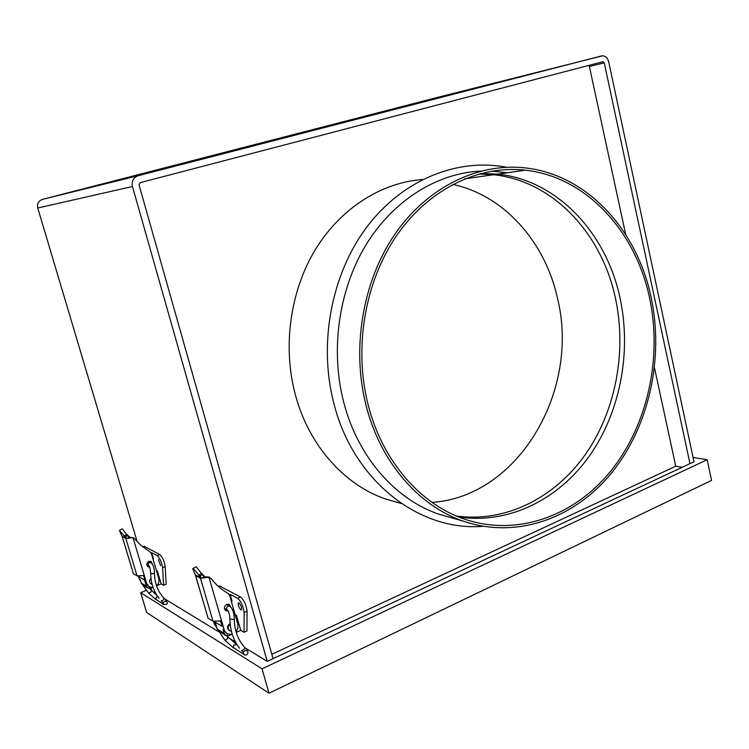 <?xml version="1.0" encoding="UTF-8"?>
<svg xmlns="http://www.w3.org/2000/svg" width="749" height="749" viewBox="0 0 749 749"><rect width="100%" height="100%" fill="white"/><g stroke="black" fill="none" stroke-linecap="round" stroke-linejoin="round"><path stroke-width="1.12" d="M234.643 624.984L235.102 627.802M230.14 623.514L230.055 623.552C227.041 625.855 226.769 628.177 229.231 630.518L229.494 630.677M240.953 609.939C238.922 607.739 238.042 605.407 238.294 602.945L238.931 602.861C240.963 605.052 241.852 607.383 241.599 609.864L240.953 609.939M150.689 561.244L151.598 563.145M149.631 567.133L148.218 566.881C146.158 564.989 146.364 563.145 148.836 561.357L151.083 561.404L152.506 564.334M152.122 584.276L151.158 583.986C149.182 582.404 149.145 580.569 151.026 578.481C149.154 580.447 149.135 582.263 150.989 583.902M158.395 559.55L160.614 565.626L158.395 559.55M480.792 173.468L497.879 174.114C557.565 180.34 606.456 233.304 620.06 298.168C631.725 352.32 620.172 412.493 589.191 456.319C558.071 499.883 508.075 524.731 458.407 516.857M368.236 405.237C353.444 348.023 364.847 281.521 397.017 235.017C429.327 188.57 479.201 164.939 525.367 170.192C586.242 176.755 635.882 231.469 649.636 298.327C662.266 358.05 647.707 424.739 611.24 470.503C574.726 515.986 517.072 537.239 464.052 518.982C420.217 504.03 382.402 460.916 368.236 405.237M478.695 174.03L493.563 174.732C553.062 180.902 601.831 233.585 615.416 298.139C626.969 351.637 615.725 411.051 585.315 454.577C554.775 497.842 505.603 522.924 456.403 516.024M452.771 184.423C504.217 195.367 545.038 241.918 557.387 297.84C580.475 389.414 519.272 496.447 432.089 502.42M422.586 179.507C381.531 182.466 340.636 208.185 315.301 249.689C290.144 291.277 282.448 346.544 295.321 394.629C308.719 445.309 344.268 484.912 385.726 499.049L399.376 502.935M452.948 518.196L438.652 514.123C395.219 499.265 357.825 456.927 343.763 402.4C330.103 350.101 338.707 289.76 365.989 244.867C393.45 200.049 437.369 173.047 480.802 171.072M651.199 297.728C663.979 358.219 649.224 425.76 612.27 472.095C575.26 518.158 516.819 539.673 463.069 521.079C418.775 505.903 380.558 462.302 366.214 406.005C351.215 348.088 362.741 280.744 395.294 233.651C427.979 186.595 478.452 162.655 525.161 167.898C586.944 174.461 637.287 229.962 651.199 297.728M225.309 610.266L227.424 610.023L224.419 608.328M229.597 606.091L228.698 604.171M230.889 607.139L229.26 604.368L226.732 604.368C223.951 606.493 223.717 608.628 226.02 610.772L228.183 610.931M232.274 634.328L227.378 633.991L222.996 629.329L224.157 633.317L217.238 629.123L215.235 622.222L222.135 626.333L220.693 621.333L221.947 622.073L221.021 620.94L213.006 621.193L208.11 618.271L195.452 575.026L200.264 577.582L213.006 621.193M208.868 577.048L203.85 576.758M224.26 630.087L209.008 577.292L211.19 578.64C215.881 584.754 221.47 589.65 227.958 593.32L229.662 595.549L237.957 624.563L237.901 628.008L236.038 631.735M205.114 576.721L206.546 577.47L201.593 578.172L204.205 577.067L196.135 566.684L193.092 568.444M220.403 620.743L220.693 621.333M202.436 574.764L199.852 575.859L201.593 578.172M199.852 575.859L200.535 578.228L195.723 575.672M206.546 577.47L209.008 577.292M222.996 629.329L226.694 633.579M195.302 574.792L208.11 618.271M201.584 573.257L204.73 576.767M216.62 626.988L215.562 624.863L214.345 624.132L216.789 627.596M226.207 609.34L226.488 610.313M214.607 621.567L215.562 624.863M214.345 624.132L213.559 621.417M200.264 577.582L198.906 575.204L201.603 573.294M198.906 575.204L193.439 568.575L192.633 568.763L195.452 575.026M491.906 171.09L507.176 172.785M147.619 587.899L142.816 584.978L141.243 583.05L146.392 586.167L144.576 580.11L139.454 577.058L139.305 576.093M140.793 581.542L139.314 579.08L140.222 579.623L141.243 583.05M156.55 585.802L161.138 583.883L157.309 570.963L156.363 570.429M161.138 583.883L163.591 585.315L162.608 567.676C161.709 562.199 159.921 558.174 157.234 555.599L151.654 552.64L153.451 558.707L152.946 558.913M146.392 586.167L147.974 588.115L152.375 587.553M163.591 585.315L166.156 584.239L165.211 566.609C164.321 561.132 162.524 557.116 159.827 554.541L144.173 546.311L142.507 546.751M151.026 552.902L151.654 552.64M156.607 571.253L157.309 570.963M144.454 578.593L144.576 580.11M154.809 578.322L155.53 582.282M119.718 530.311L122.302 528.803L129.015 537.613L126.693 538.531L125.27 536.574L127.564 535.666M126.815 534.393L124.437 535.994L119.409 530.526L122.312 536.733L125.635 538.063L122.068 536.172M129.98 537.305L126.881 534.486M128.753 537.379L133.097 537.632M156.541 585.774C158.676 583.677 159.415 581.243 158.751 578.49L151.429 553.792L149.903 551.844L140.775 545.235L133.799 537.997L129.82 537.323M122.312 536.733L133.397 573.706L137.039 575.878L143.799 575.569L144.623 576.561L143.368 575.419M124.437 535.994L125.635 538.063M137.039 575.878L125.27 536.574M143.686 576.018L145.755 582.947L146.692 583.508L133.032 537.745M146.692 583.508L149.482 586.935L153.105 587.469M149.332 566.478L147.665 566.497M148.864 586.57L145.755 582.947M126.693 538.531L130.878 537.885M139.454 577.058L139.164 576.103M139.314 579.08L138.434 576.14M133.397 573.706L122.021 536.097M707.178 459.708L711.55 480.399L269.003 693.228L146.607 612.41L140.7 592.702L262.047 668.801L707.178 459.708L693.059 457.452M151.092 588.349L149.884 588.854M146.261 590.371L140.7 592.702M269.003 693.228L262.047 668.801M245.298 647.997L267.234 661.367L693.977 461.768L608.675 61.708C607.692 58.066 605.735 56.081 602.786 55.772L440.346 96.677L42.478 199.374C38.489 200.844 36.916 203.737 37.75 208.025L137.151 541.564M151.981 591.13L155.773 593.433M164.499 598.751L218.483 631.65M228.501 637.764L235.532 642.052M654.504 367.89L675.748 466.196L271.831 654.317M588.639 65.444L589.397 66.502L625.715 234.624M682.161 467.301L675.748 466.196M589.397 66.502L604.256 62.869L689.969 463.64M604.256 62.869L602.861 61.727L140.157 182.662L139.024 184.788L273.057 658.643M601.625 55.913L138.19 175.715C133.378 177.522 131.459 181.118 132.451 186.51L267.234 661.367M151.897 591.036L151.026 588.115M218.081 586.177L219.513 585.952L240.56 597.028C244.118 600.23 246.281 604.958 247.067 611.184L246.927 630.976L244.034 632.278L240.738 630.349L236.235 632.381M215.103 621.576L215.235 622.222M231.45 634.534L229.185 635.555L225.926 635.536L224.157 633.317M217.238 629.123L218.989 631.323L225.524 635.292M231.404 601.616L232.115 601.307L230.112 594.313L237.63 598.311C241.178 601.522 243.341 606.25 244.137 612.485L244.034 632.278M229.297 594.669L230.112 594.313M235.495 615.893L236.478 615.463L240.738 630.349M235.167 614.723L236.478 615.463M231.394 631.201L229.831 630.873C227.471 628.795 227.593 626.548 230.196 624.132M244.726 647.379L244.155 649.626L241.553 650.506M234.259 618.74L234.259 619.03C234.484 630.602 238.032 640.114 244.914 647.576C247.582 649.992 248.481 652.126 247.591 653.999C246.009 655.338 244.773 655.487 243.912 654.457L243.06 652.126M226.591 604.434L229.587 606.081C232.593 608.403 234.156 612.719 234.259 619.03L232.967 619.517L229.943 618.833C229.512 614.011 228.717 611.1 227.556 610.098C226.151 608.853 226.245 607.542 227.827 606.166L229.765 606.184M216.236 627.166L224.934 640.311L227.153 639.15L227.846 637.099M243.706 654.336L233.332 647.464L233.857 645.048L236.394 644.617M148.723 593.18L150.68 592.234L151.41 590.549M163.628 604.518L155.811 599.294L156.269 597.215L157.739 596.607M154.481 573.247L153.236 573.856L150.718 573.378C150.315 569.118 149.753 566.656 149.042 566.01C147.787 564.915 147.871 563.782 149.276 562.621L150.83 562.583L148.714 561.413M163.984 598.198L163.348 600.052L161.213 600.895M151.008 562.677L150.83 562.583C153.199 564.474 154.406 568.088 154.481 573.444C154.715 583.415 157.917 591.71 164.097 598.32C167.027 601.381 167.907 603.357 166.755 604.237L163.816 604.63L163.001 602.814M162.608 567.676L165.211 566.609M157.234 555.599L159.827 554.541M142.694 546.901L144.173 546.311M132.451 186.51L37.75 208.025M138.19 175.715L42.478 199.374M244.137 612.485L247.067 611.184M237.63 598.311L240.56 597.028M218.371 586.439L219.513 585.952M241.73 650.694L243.434 652.435L244.427 651.134M239.661 648.306C233.323 640.17 230.083 630.443 229.943 619.123M237.452 645.264L226.694 635.826M224.925 640.301L233.922 648.241M148.808 593.274L156.335 599.977M157.356 596.035L149.566 588.471M159.078 598.423C153.667 591.382 150.877 583.106 150.718 573.575M161.316 601.007L163.207 602.973L164.059 601.737M148.901 565.926L146.795 564.746M525.367 170.192L497.879 174.114M493.563 174.732L464.717 178.842M401.333 503.497L385.726 499.049M333.998 403.898C353.322 480.699 419.075 531.781 483.058 526.294M463.069 521.079L438.652 514.123M208.634 576.927L209.87 577.573M333.848 403.355C318.203 343.445 331.433 274.031 366.916 226.91C402.475 179.872 457.021 157.721 506.567 167.252M165.829 601.363L164.593 601.4M142.619 584.866L148.723 593.189M127.461 534.702L126.796 534.355M132.882 537.52L133.799 537.997M600.876 62.251L603.104 61.699M246.365 650.712L245.157 650.722"/></g></svg>
